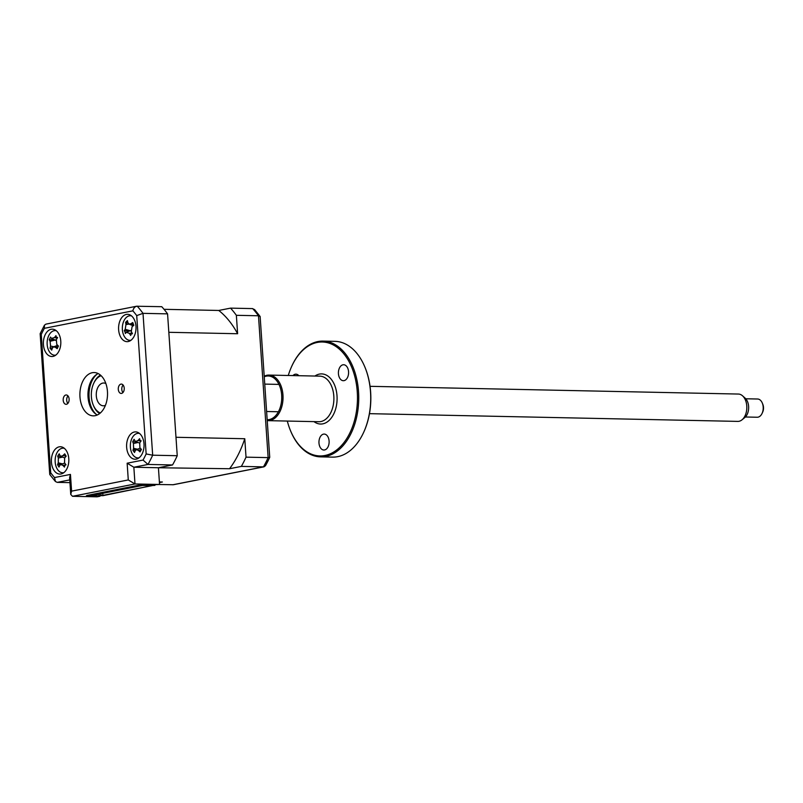 <?xml version="1.0" encoding="UTF-8"?>
<svg xmlns="http://www.w3.org/2000/svg" width="803" height="803" viewBox="0 0 803 803"><rect width="100%" height="100%" fill="white"/><g stroke="black" fill="none" stroke-linecap="round" stroke-linejoin="round"><path stroke-width="1.2" d="M124.224 388.17A4.677 2.981 -88.8 0 0 121.353 384.085A4.677 2.981 -88.8 0 0 118.292 389.345A4.677 2.981 -88.8 0 0 121.163 393.43A4.677 2.981 -88.8 0 0 124.224 388.17M123.09 385.018A4.677 2.981 -88.8 0 0 121.805 389.415A4.677 2.981 -88.8 0 0 122.939 392.567M69.118 399.051A4.677 2.981 -88.8 0 0 66.258 394.966A4.677 2.981 -88.8 0 0 63.196 400.225A4.677 2.981 -88.8 0 0 66.057 404.31A4.677 2.981 -88.8 0 0 69.118 399.051M67.994 395.899A4.677 2.981 -88.8 0 0 66.699 400.296A4.677 2.981 -88.8 0 0 67.833 403.457M143.998 443.838A13.671 8.723 -88.8 0 0 135.607 431.884A13.671 8.723 -88.8 0 0 126.643 447.271A13.671 8.723 -88.8 0 0 135.034 459.226A13.671 8.723 -88.8 0 0 143.998 443.838M135.978 326.269A13.671 8.723 -88.8 0 0 127.587 314.314A13.671 8.723 -88.8 0 0 118.623 329.702A13.671 8.723 -88.8 0 0 127.015 341.656A13.671 8.723 -88.8 0 0 135.978 326.269M126.733 322.716A13.671 8.723 -88.8 0 0 126.312 324.502M60.777 341.124A13.671 8.723 -88.8 0 0 52.386 329.17A13.671 8.723 -88.8 0 0 43.422 344.557A13.671 8.723 -88.8 0 0 51.814 356.512A13.671 8.723 -88.8 0 0 60.777 341.124M51.011 339.89A13.671 8.723 -88.8 0 0 50.85 341.114M68.787 458.694A13.671 8.723 -88.8 0 0 60.396 446.739A13.671 8.723 -88.8 0 0 51.432 462.126A13.671 8.723 -88.8 0 0 59.823 474.081A13.671 8.723 -88.8 0 0 68.787 458.694M107.451 391.483A21.651 13.812 -88.8 0 0 94.162 372.552A21.651 13.812 -88.8 0 0 79.969 396.913A21.651 13.812 -88.8 0 0 93.248 415.844A21.651 13.812 -88.8 0 0 107.451 391.483M98.177 373.576A21.651 13.812 -88.8 0 0 88.039 397.084A21.651 13.812 -88.8 0 0 97.314 414.99M99.933 495.622L99.973 496.254L88.039 496.003L86.383 495.742L87.427 495.361L138.337 485.303L159.556 484.48L134.994 483.968L128.279 479.943L127.145 463.211L143.044 460.069A102.563 65.424 -88.8 0 0 146.146 453.946L136.721 315.599A102.563 65.424 -88.8 0 0 132.866 310.841C133.509 308.041 134.944 306.485 137.193 306.174A107.12 68.335 91.2 0 1 143.004 313.351L136.721 315.599M134.342 449.971L134.874 449.981M139.511 450.081L140.334 450.102M58.86 462.97A13.671 8.723 -88.8 0 0 59.071 464.475M134.362 450.051A13.671 8.723 -88.8 0 1 134.161 448.857L133.418 448.837M132.866 310.841L44.376 328.327A102.563 65.424 -88.8 0 0 41.264 334.449L50.699 472.796A102.563 65.424 -88.8 0 0 54.544 477.554L55.417 481.509L57.244 482.372L69.941 482.633M54.544 477.554L70.443 474.412L69.61 477.695L70.744 494.427L71.587 491.145L128.279 479.943M50.699 472.796L49.866 474.663L55.417 481.509M41.264 334.449L40.16 333.636L44.446 325.195L45.891 324.141L136.6 306.234L161.754 306.696A107.12 68.335 91.2 0 1 167.566 313.863L143.004 313.351L152.67 455.201L146.146 453.946M44.376 328.327L44.446 325.195M167.566 313.863L177.242 455.713A107.12 68.335 91.2 0 1 172.545 464.957L147.983 464.445L143.044 460.069M172.545 464.957L158.422 467.747L133.85 467.236L127.145 463.211M99.973 496.254L97.083 496.826L72.511 496.304L70.744 494.427M177.242 455.713L152.67 455.201A107.12 68.335 91.2 0 1 147.983 464.445L133.85 467.236L134.994 483.968L72.511 496.304M229.548 468.731A95.728 61.068 -88.8 0 0 244.774 438.729L246.029 457.158A107.12 68.335 91.2 0 1 241.342 466.402L229.548 468.731L158.422 467.747L159.556 484.48M141.93 484.882L89.876 495.411L89.846 494.879M148.766 484.892L147.34 485.554L142.603 485.454L93.429 495.17L96.721 495.551L89.876 495.411M141.95 485.122L148.786 485.273M98.167 495.27L98.096 494.246M159.385 481.93L162.397 482.001L159.436 482.583M159.416 484.51L173.307 484.741L264.006 466.824L265.502 465.69A105.825 67.502 -88.8 0 0 268.644 459.657A105.825 67.502 -88.8 0 0 269.738 457.339L260.132 316.482L258.476 315.77A107.12 68.335 -88.8 0 0 252.664 308.603L230.551 308.131A107.12 68.335 91.2 0 1 236.363 315.308L237.618 333.737A95.728 61.068 -88.8 0 0 218.757 310.46L230.551 308.131M236.363 315.308L258.476 315.77L268.142 457.62L269.738 457.339M254.491 309.456L260.132 316.482M254.892 310.008L252.664 308.603M268.644 459.657L265.502 465.69M246.029 457.158L268.142 457.62A107.12 68.335 -88.8 0 1 263.454 466.864L241.342 466.402M237.618 333.737L168.831 332.301L175.987 437.284L244.774 438.729M164.043 309.316L218.757 310.46M154.909 485.022L102.864 495.682L99.532 495.612L99.421 493.986M100.867 493.694L100.977 495.321L99.532 495.612M102.774 493.323L102.904 495.371L100.977 495.321M102.904 495.371L152.078 485.654L150.151 485.614L150.101 484.912M154.929 485.393L150.151 485.614M64.32 448.305A12.306 7.849 -88.8 0 0 57.575 451.718A12.306 7.849 -88.8 0 0 55.859 465.84A12.306 7.849 -88.8 0 0 63.808 472.686M64.802 465.469L64.501 467.095A31.146 21.651 -161.1 0 1 62.915 465.389L60.737 464.515L59.834 465.359A31.146 10.951 137.3 0 0 58.99 467.045L57.565 464.726A31.146 21.902 -17.2 0 1 58.268 462.829L58.348 457.991A31.146 21.651 -161.1 0 1 57.706 456.094L59.211 453.805A31.146 10.7 44.4 0 0 59.994 455.492L60.837 456.345L63.076 455.522A31.146 21.902 -17.2 0 1 64.712 453.856L66.147 456.174A31.146 10.951 137.3 0 0 64.641 458.051L64.561 462.889A31.146 10.7 44.4 0 0 66.007 464.796L64.802 465.469L66.007 464.796M61.239 464.325L57.565 464.726M63.076 455.522L66.147 456.174M65.756 464.796L62.915 465.389M62.514 463.873L58.268 462.829M61.54 456.626L57.706 456.094M125.017 331.759L124.274 330.736A31.146 17.947 -7.2 0 1 125.218 329.26L125.971 324.553A31.146 24.863 -148.5 0 1 125.619 322.324L127.406 320.598A31.146 13.912 55.7 0 0 127.918 322.665L129.042 324.101L130.909 323.75A31.146 17.947 -7.2 0 1 132.746 322.545L133.81 325.305A31.146 6.996 147.3 0 0 132.073 326.771L131.321 331.478A31.146 13.912 55.7 0 0 132.465 333.717L131.2 334.008L130.688 335.443A31.146 24.863 -148.5 0 1 129.373 333.365L126.382 332.271A31.146 6.996 147.3 0 0 125.348 333.496L125.017 331.759M130.477 330.966L124.274 330.736M131.511 315.88A12.306 7.849 -88.8 0 0 126.151 317.607A12.306 7.849 -88.8 0 0 122.729 332.161A12.306 7.849 -88.8 0 0 130.999 340.261M130.979 330.434L126.382 332.271M125.619 322.324L126.573 322.023M132.746 325.606A5.37 3.433 91.2 0 1 132.776 326.169M133.218 325.797L129.042 324.101L125.971 324.553M128.038 323.027L125.639 322.334M139.521 433.449A12.306 7.849 -88.8 0 0 131.13 440.445A12.306 7.849 -88.8 0 0 132.917 454.889A12.306 7.849 -88.8 0 0 139.009 457.83M141.408 449.439L140.013 451.898A31.146 20.386 -164.7 0 1 138.357 450.342L136.289 449.64L135.275 450.674A31.146 12.105 133.7 0 0 134.513 452.49L132.977 450.353A31.146 23.056 -21.1 0 1 133.589 448.335L133.439 443.507A31.146 20.386 -164.7 0 1 132.706 441.74L134.101 439.281A31.146 9.435 40.9 0 0 134.964 440.827L135.707 441.509L138.046 440.496A31.146 23.056 -21.1 0 1 139.602 438.699L139.933 440.265L141.147 440.837A31.146 12.105 133.7 0 0 139.732 442.834L139.883 447.662A31.146 9.435 40.9 0 0 141.408 449.439L141.378 449.409M137.283 442.152L132.706 441.74M139.933 440.265L141.147 440.837M135.868 449.881L132.977 450.353M140.545 449.851L138.357 450.342M137.484 449.208L133.589 448.335M51.452 338.404L54.504 337.601A31.146 24.431 -26.9 0 1 55.939 335.634L56.371 337.119L57.615 337.521A31.146 13.48 128.6 0 0 56.33 339.669L56.782 344.437A31.146 7.639 36.6 0 0 58.418 346.033L57.184 348.683A31.146 18.589 -169 0 1 55.427 347.328L53.52 346.846L52.376 348.131A31.146 13.48 128.6 0 0 51.733 350.118L50.067 348.231A31.146 24.431 -26.9 0 1 50.549 346.073L50.097 341.305A31.146 18.589 -169 0 1 49.254 339.719L50.499 337.069A31.146 7.639 36.6 0 0 51.452 338.404L55.969 340.482M56.3 330.736A12.306 7.849 -88.8 0 0 47.758 338.284A12.306 7.849 -88.8 0 0 50.298 352.929A12.306 7.849 -88.8 0 0 55.788 355.117M52.586 347.669L50.067 348.231M55.005 340.091L50.097 341.305M56.371 337.119L57.615 337.521M55.457 339.85L49.254 339.719M101.128 375.714A19.142 12.216 -88.8 0 0 93.65 383.473A19.142 12.216 -88.8 0 0 91.452 397.636A19.142 12.216 -88.8 0 0 93.198 404.913A19.142 12.216 -88.8 0 0 100.345 412.983M99.642 413.565A20.517 13.089 91.2 0 1 93.509 405.686L93.198 404.913M93.65 383.473L93.991 382.71A20.517 13.089 91.2 0 1 100.445 375.101M105.404 405.354A11.393 7.267 91.2 0 1 96.34 396.331A11.393 7.267 91.2 0 1 105.866 383.543A11.393 7.267 -88.8 0 0 105.093 383.232A11.393 7.267 -88.8 0 0 96.43 392.175A11.393 7.267 -88.8 0 0 101.971 405.575A11.393 7.267 -88.8 0 0 105.404 405.354M742.524 395.799L745.184 398.168A11.041 7.046 91.2 0 1 748.647 407.944A11.041 7.046 91.2 0 1 744.772 417.56L742.022 419.818A13.671 8.723 -88.8 0 0 746.82 407.904A13.671 8.723 -88.8 0 0 742.524 395.799A13.671 8.723 -88.8 0 0 739.975 394.313A13.671 8.723 -88.8 0 0 738.389 394.052L370.042 386.323M369.47 413.665L737.816 421.394A13.671 8.723 -88.8 0 0 742.022 419.818M745.395 416.998L757.209 417.239A9.114 5.812 -88.8 0 0 762.107 413.334A9.114 5.812 -88.8 0 0 762.328 403.126A9.114 5.812 -88.8 0 0 758.654 399.191A9.114 5.812 -88.8 0 0 757.59 399.011L745.776 398.77M762.328 403.126L762.85 404.411A6.836 4.366 91.2 0 1 762.689 412.069L762.107 413.334M365.144 367.714A56.983 36.346 91.2 0 1 365.255 367.965A56.983 36.346 91.2 0 1 370.635 392.115A56.983 36.346 91.2 0 1 363.91 431.793A56.983 36.346 91.2 0 1 363.799 432.054M320.588 456.867L332.562 457.118A57.896 36.928 -88.8 0 0 363.679 432.305A57.896 36.928 -88.8 0 0 370.514 391.984A57.896 36.928 -88.8 0 0 365.044 367.453A57.896 36.928 -88.8 0 0 334.992 341.355L323.017 341.104A57.896 36.928 91.2 0 1 358.539 391.734A57.896 36.928 91.2 0 1 320.588 456.867A57.896 36.928 91.2 0 1 290.545 430.769A57.896 36.928 91.2 0 1 290.435 430.508M287.323 421.063A56.983 36.346 -88.8 0 0 290.335 430.257A56.983 36.346 -88.8 0 0 333.024 452.42A56.983 36.346 -88.8 0 0 357.265 391.834A56.983 36.346 -88.8 0 0 330.475 343.644A56.983 36.346 -88.8 0 0 291.67 366.429A56.983 36.346 -88.8 0 0 288.277 375.483M264.207 376.226A22.795 14.544 91.2 0 1 268.975 375.081A22.795 14.544 91.2 0 1 282.957 395.006A22.795 14.544 91.2 0 1 268.011 420.652A22.795 14.544 91.2 0 1 267.238 420.601M267.178 419.728A21.882 13.962 -88.8 0 0 281.672 395.106A21.882 13.962 -88.8 0 0 264.247 376.798M348.562 371.719A7.98 5.089 -88.8 0 0 343.664 364.743A7.98 5.089 -88.8 0 0 338.434 373.726A7.98 5.089 -88.8 0 0 343.333 380.702A7.98 5.089 -88.8 0 0 348.562 371.719M298.857 375.704A7.98 5.089 -88.8 0 0 295.946 374.168A7.98 5.089 -88.8 0 0 292.965 375.583M329.1 441.048A7.98 5.089 -88.8 0 0 324.211 434.072A7.98 5.089 -88.8 0 0 318.982 443.045A7.98 5.089 -88.8 0 0 323.87 450.021A7.98 5.089 -88.8 0 0 329.1 441.048M291.79 366.178A57.896 36.928 91.2 0 1 291.901 365.917A57.896 36.928 91.2 0 1 323.017 341.104M96.36 414.448A22.795 14.544 91.2 0 1 89.073 397.264A22.795 14.544 91.2 0 1 97.213 374.078M87.989 495.24L88.039 496.003M70.443 474.412L71.587 491.145M69.761 479.893L57.244 482.372M172.715 484.791L263.454 466.864M62.704 457.098L58.348 457.991M132.776 324.312L130.909 323.75M132.073 332.964L129.373 333.365M130.136 330.736L125.218 329.26M138.076 442.473L133.439 443.507M140.916 441.148L138.046 440.496M53.841 346.725L50.549 346.073M57.364 346.846L55.427 347.328M57.224 338.143L54.504 337.601M268.011 420.652L318.871 421.726A22.795 14.544 -88.8 0 0 333.817 396.08A22.795 14.544 -88.8 0 0 319.825 376.145L268.975 375.081M314.917 376.045A25.074 15.99 91.2 0 1 337.009 395.829A25.074 15.99 91.2 0 1 330.234 419.276A25.074 15.99 91.2 0 1 313.963 421.615M49.736 474.312L40.15 333.707M60.837 456.345L64.732 457.931M60.737 464.505L64.712 463.08M136.289 449.64L140.324 448.184M135.707 441.509L139.571 443.085M140.525 440.737L141.057 440.957M53.52 346.846L57.696 345.34M56.842 337.461L57.495 337.722M278.4 411.748L266.616 411.507M278.972 384.406L264.749 384.105M363.91 431.793L363.679 432.305M290.335 430.257L290.545 430.769M291.67 366.429L291.901 365.917M365.255 367.965L365.044 367.453"/></g></svg>

